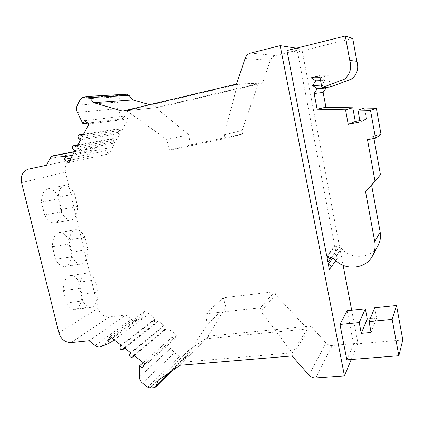 <?xml version="1.0" encoding="UTF-8"?>
<svg xmlns="http://www.w3.org/2000/svg" width="424" height="424" viewBox="0 0 424 424"><rect width="100%" height="100%" fill="white"/><g stroke="black" fill="none" stroke-linecap="round" stroke-linejoin="round"><path stroke-width="0.32" stroke-dasharray="2.12 1.59" d="M296.392 48.193L301.856 49.057L343.111 265.329M351.676 310.209L357.983 343.286L332.215 345.534C329.803 345.666 327.741 344.834 326.035 343.027L310.898 326.072L209.207 336.094L188.839 350.208L186.671 356.165L185.161 356.854L181.541 357.172L179.368 356.489L174.571 352.768C172.769 351.284 171.863 349.44 171.847 347.24L172.112 337.165L174.561 339.052L176.978 335.395L166.934 327.662L165.784 329.316C163.696 329.83 162.816 328.971 163.139 326.745L164.008 325.409L158.168 320.91L156.997 322.6C154.93 323.067 154.066 322.203 154.4 320.014L155.258 318.668L145.347 311.036L143.031 314.719L145.432 316.574L136.973 320.221C135.108 320.942 133.258 320.634 131.429 319.299L125.923 315.032L109.291 316.956C103.779 316.993 100.053 314.083 98.119 308.237L65.513 172.102C64.543 165.758 66.69 161.687 71.953 159.89L88.711 156.292L91.944 150.255L95.469 147.573L106.604 148.299L105.173 150.933L109.1 153.801L115.031 142.968L113.584 141.918C112.344 140.402 112.514 139.236 114.088 138.415L115.333 138.717L116.78 139.766L120.299 133.337L118.847 132.283C117.586 130.735 117.771 129.553 119.404 128.742L120.612 129.05L122.07 130.099L128.17 118.953L124.142 116.07L122.653 118.805L117.692 108.677C116.68 106.429 116.695 104.246 117.745 102.115L120.66 96.672L122.457 95.23L126.617 94.25M351.252 359.51L357.983 343.286M327.217 256.313L334.843 246.588L335.845 251.819L331.382 257.728M346.837 359.854L353.558 344.224L347.129 310.686M332.681 258.174L336.168 253.499L337.17 258.714L329.363 269.558M286.974 50.535L297.553 51.988L334.737 246.042L326.772 256.16M149.672 104.696L159.053 107.373L262.493 83.115L270.369 60.356C271.307 57.881 272.998 56.297 275.436 55.602L301.856 49.057M236.56 84.074L262.493 83.115M258.428 83.618L242.003 130.566L242.549 134.064L190.392 144.955L188.807 134.768L155.756 107.717L258.428 83.618L237.461 84.424L126.506 110.728L166.664 139.454L169.701 150.112L225.186 138.553L224.227 134.88L237.461 84.424M122.6 111.12L159.053 107.373M242.549 134.064L225.186 138.553M190.392 144.955L169.701 150.112M242.003 130.566L224.227 134.88M155.756 107.717L126.506 110.728M188.807 134.768L166.664 139.454M87.848 123.156L122.653 118.805M84.508 120.734L124.142 116.07M88.95 123.956L128.17 118.953M82.436 136.337L122.07 130.099M80.549 139.931L120.299 133.337M76.797 147.064L116.78 139.766M74.937 150.605L115.031 142.968M68.63 162.604L109.1 153.801M71.041 158.009L105.173 150.933M72.552 155.142L106.604 148.299M46.497 165.259L88.711 156.292M81.97 294.124C82.012 301.13 80.279 306.011 76.765 308.762L74.884 309.35C71.635 309.605 68.752 307.49 66.245 303.006L63.197 290.604C63.25 283.29 65.105 278.404 68.773 275.939L70.145 275.552C73.585 275.271 76.564 277.481 79.081 282.188L81.97 294.124L98.018 292.009C98.103 299.079 96.449 303.992 93.057 306.753L91.234 307.336C88.075 307.58 85.261 305.434 82.791 300.892L79.76 288.362C79.76 280.98 81.535 276.056 85.086 273.591L86.422 273.21C89.761 272.945 92.671 275.192 95.14 279.951L98.018 292.009M71.804 252.11C71.82 259.064 70.013 263.733 66.377 266.108L65.137 266.447C61.544 266.791 58.342 264.428 55.528 259.345L52.433 246.736C52.512 239.481 54.452 234.817 58.247 232.744L58.957 232.575C62.757 232.204 66.059 234.673 68.868 239.979L71.804 252.11L87.885 249.561C87.943 256.578 86.215 261.279 82.696 263.654L81.493 263.988C78.005 264.316 74.878 261.91 72.112 256.769L69.027 244.023C69.059 236.703 70.914 232.008 74.592 229.941L75.281 229.771C78.975 229.421 82.198 231.933 84.959 237.308L87.885 249.561M61.475 209.414C61.464 216.314 59.577 220.756 55.814 222.748L55.258 222.876C51.32 223.326 47.78 220.681 44.637 214.942L41.488 202.121C41.6 194.929 43.619 190.503 47.552 188.828C51.712 188.362 55.364 191.118 58.491 197.086L61.475 209.414L77.587 206.419C77.618 213.383 75.811 217.851 72.165 219.839L71.624 219.961C67.803 220.39 64.342 217.698 61.247 211.883L58.104 198.92C58.173 191.664 60.107 187.212 63.923 185.553C67.972 185.118 71.534 187.917 74.608 193.964L77.587 206.419M89.093 340.737L125.923 315.032M114.194 339.847L145.432 316.574M111.581 337.796L143.031 314.719M110.134 336.656L145.347 311.036M121.01 345.205L155.258 318.668M124.206 347.722L158.168 320.91M130.619 352.763L164.008 325.409M133.836 355.291L166.934 327.662M144.87 363.962L176.978 335.395M142.273 367.942L174.561 339.052M143.195 362.647L172.112 337.165M157.977 380.466L188.839 350.208M209.207 336.094L206.552 338.707L225.775 306.828L223.257 297.828L274.832 291.675L275.632 294.781L307.48 328.897L206.605 338.702L183.242 362.133L292.194 352.863L260.983 311.38L260.41 307.723L205.561 313.829L207.214 324.477L183.242 362.133L180.094 365.292M206.552 338.707L183.184 362.138M223.257 297.828L205.561 313.829M274.832 291.675L260.41 307.723M275.632 294.781L260.983 311.38M292.194 352.863L307.48 328.897M292.035 355.953L310.898 326.072M225.775 306.828L207.214 324.477M76.765 308.762L93.057 306.753M79.081 282.188L95.14 279.951M68.773 275.939L85.086 273.591M63.197 290.604L79.76 288.362M66.245 303.006L82.791 300.892M66.377 266.108L82.696 263.654M68.868 239.979L84.959 237.308M58.247 232.744L74.592 229.941M52.433 246.736L69.027 244.023M55.528 259.345L72.112 256.769M55.814 222.748L72.165 219.839M58.491 197.086L74.608 193.964M47.552 188.828L63.923 185.553M41.488 202.121L58.104 198.92M44.637 214.942L61.247 211.883M334.843 246.588L338.013 248.84L335.845 251.819M331.308 257.707L338.013 248.84M297.553 51.988L352.715 38.372M378.118 245.427C371.572 258.667 350.855 260.071 341.601 248.342L334.737 246.042M381.038 134.472L373.464 135.94L373.92 138.478M359.865 120.575L366.532 119.218L364.502 108.019M330.529 86.962L328.441 75.785L320.364 77.64L324.71 80.523L321.763 85.065L325.266 87.397M336.168 253.499L339.333 255.752L337.17 258.714M402.8 339.947L353.558 344.224M370.253 318.689L376.586 318.058L374.673 307.803M334.017 258.629L341.601 248.342M367.486 139.719L373.464 135.94M360.119 121.958L366.532 119.218M321.445 85.086L321.763 85.065M320.608 80.666L324.71 80.523M320.041 77.645L320.364 77.64M319.696 75.801L328.441 75.785M335.861 260.575L339.333 255.752M371.095 332.453L376.586 318.058M250.743 53.069L275.436 55.602M245.136 58.438L270.369 60.356M86.395 96.502L126.135 94.319M82.388 97.509L122.457 95.23M80.449 99.115L120.66 96.672M77.338 105.178L117.745 102.115M77.369 112.487L117.692 108.677M83.252 134.795L120.612 129.05M78.949 138.754L118.847 132.283M77.645 145.453L115.333 138.717M73.347 149.439L113.584 141.918M74.28 151.861L96.805 147.499M49.926 158.587L91.944 150.255M28.376 169.149L71.953 159.89M21.598 182.617L65.513 172.102M58.888 332.851L98.119 308.237M71.1 342.592L109.291 316.956M95.124 345.518L131.429 319.299M101.151 346.62L136.973 320.221M120.093 346.668L154.4 320.014M124.672 348.083L157.309 322.251M129.691 354.22L163.139 326.745M134.249 355.619L166.065 329.003M139.411 376.899L171.847 347.24M142.443 383.02L174.571 352.768M147.711 387.192L179.368 356.489M150.085 387.981L181.541 357.172M154.034 387.7L185.161 356.854M170.31 372.002L187.27 355.174M308.926 375.023L326.035 343.027M315.8 377.916L332.215 345.534M83.565 134.201L119.404 128.742M77.984 144.812L114.088 138.415M74.391 151.638L95.469 147.573M124.741 348.141L156.997 322.6M134.307 355.662L165.784 329.316M171.683 371.064L186.671 356.165M86.422 273.21L70.145 275.552M91.234 307.336L74.884 309.35M75.281 229.771L58.957 232.575M81.493 263.988L65.137 266.447M71.624 219.961L55.258 222.876"/><path stroke-width="0.64" d="M280.185 45.633L250.743 53.069C248.029 53.853 246.159 55.645 245.136 58.438L236.56 84.074L122.6 111.12L93.768 102.719L89.512 97.631L86.92 96.423L82.388 97.509L80.449 99.115L77.338 105.178C76.219 107.548 76.23 109.986 77.369 112.487L82.924 123.771L84.508 120.734L88.95 123.956L82.436 136.337L80.836 135.166L79.511 134.816C77.746 135.717 77.56 137.026 78.949 138.754L80.549 139.931L76.797 147.064L75.207 145.893L73.845 145.549C72.144 146.455 71.974 147.748 73.347 149.439L74.937 150.605L68.63 162.604L64.316 159.403L65.837 156.493L53.715 155.629L51.802 156.424L50.514 157.649L46.497 165.259L28.376 169.149C22.711 171.111 20.447 175.6 21.598 182.617L58.888 332.851C61.067 339.295 65.137 342.539 71.1 342.592L89.093 340.737L95.124 345.518C97.123 347.007 99.137 347.378 101.151 346.62L110.298 342.746L107.664 340.668L110.134 336.656L121.01 345.205L120.093 346.668C119.759 349.074 120.713 350.033 122.949 349.556L124.206 347.722L130.619 352.763L129.691 354.22C129.362 356.658 130.332 357.618 132.601 357.088L133.836 355.291L144.87 363.962L142.273 367.942L139.586 365.827L139.411 376.899C139.454 379.316 140.466 381.356 142.443 383.02L147.711 387.192L150.085 387.981L154.034 387.7L155.672 386.974L157.977 380.466L180.094 365.292L292.035 355.953L308.926 375.023C310.829 377.058 313.124 378.023 315.8 377.916L344.458 375.892L280.185 45.633L296.392 48.193M343.111 265.329L351.676 310.209M344.458 375.892L351.252 359.51M326.883 256.743L330.232 259.133L327.953 262.271L326.883 256.743L327.217 256.313M327.953 262.271L331.382 257.728M339.99 324.461L359.218 322.579L361.264 333.359L371.095 332.453L369.06 321.615L392.168 319.351L398.841 355.747L346.837 359.854L339.99 324.461L347.129 310.686L365.356 308.778L367.274 318.986L370.253 318.689M328.293 264.046L331.642 266.442L329.363 269.558L328.293 264.046L332.681 258.174M372.595 255.741C374.901 251.342 375.616 246.646 374.752 241.648L365.594 191.849L374.98 180.958L367.486 139.719L375.516 138.171L370.496 110.335L357.946 110.06L360.119 121.958L348.231 124.365L345.539 109.79L317.126 109.164L314.152 93.519L317.253 88.727L312.658 85.659L315.758 80.836L311.158 77.778L319.696 75.801L321.933 87.673L344.844 79.007C350.266 73.744 351.909 67.543 349.768 60.42L345.316 36.008L286.974 50.535L326.772 256.16L334.017 258.629C343.806 271.063 365.695 269.706 372.595 255.741L378.118 245.427C380.296 241.261 380.985 236.815 380.174 232.098L371.599 185.103L380.476 174.799L373.92 138.478M86.92 96.423L126.617 94.25L128.97 95.326L132.813 99.884L149.672 104.696M93.768 102.719L132.813 99.884M82.924 123.771L87.848 123.156M64.316 159.403L71.041 158.009M65.837 156.493L72.552 155.142M110.298 342.746L114.194 339.847M107.664 340.668L111.581 337.796M139.586 365.827L143.195 362.647M330.232 259.133L331.308 257.707M345.316 36.008L352.715 38.372L356.87 61.316C358.879 68.015 357.321 73.845 352.196 78.8L330.529 86.962L321.933 87.673M357.946 110.06L364.502 108.019L376.348 108.263L381.038 134.472L375.516 138.171M325.266 87.397L326.104 87.954L323.157 92.469L325.934 107.214L352.789 107.776L355.307 121.503L359.865 120.575M369.06 321.615L374.673 307.803L396.535 305.513L402.8 339.947L398.841 355.747M365.594 191.849L371.599 185.103M374.98 180.958L380.476 174.799M370.496 110.335L376.348 108.263M348.231 124.365L355.307 121.503M345.539 109.79L352.789 107.776M317.126 109.164L325.934 107.214M314.152 93.519L323.157 92.469M317.253 88.727L326.104 87.954M312.658 85.659L321.445 85.086M315.758 80.836L320.608 80.666M311.158 77.778L320.041 77.645M344.844 79.007L352.196 78.8M349.768 60.42L356.87 61.316M331.642 266.442L335.861 260.575M392.168 319.351L396.535 305.513M361.264 333.359L367.274 318.986M359.218 322.579L365.356 308.778M89.512 97.631L128.97 95.326M80.836 135.166L83.252 134.795M75.207 145.893L77.645 145.453M55.168 155.555L74.28 151.861M123.289 349.18L124.672 348.083M132.903 356.748L134.249 355.619M156.313 385.893L170.31 372.002M374.752 241.648L380.174 232.098M79.511 134.816L83.565 134.201M73.845 145.549L77.984 144.812M53.715 155.629L74.391 151.638M122.949 349.556L124.741 348.141M132.601 357.088L134.307 355.662M155.672 386.974L171.683 371.064"/></g></svg>
